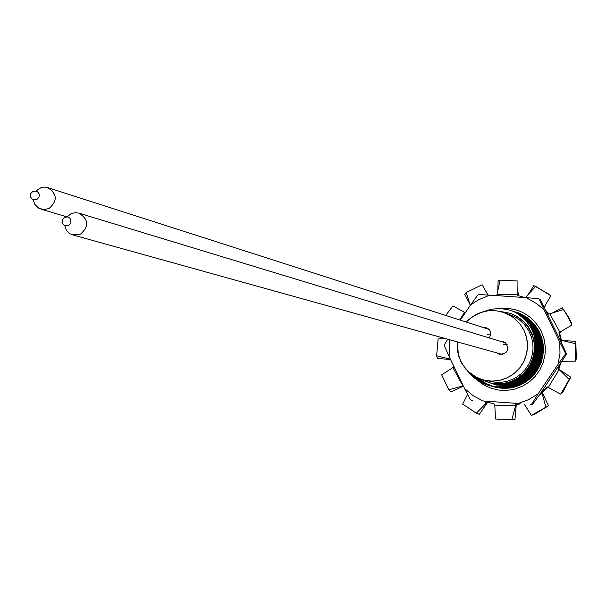<?xml version="1.0" encoding="UTF-8"?>
<svg xmlns="http://www.w3.org/2000/svg" width="607" height="607" viewBox="0 0 607 607"><rect width="100%" height="100%" fill="white"/><g stroke="black" fill="none" stroke-linecap="round" stroke-linejoin="round"><path stroke-width="0.91" d="M490.858 383.07L496.769 383.859L502.573 383.677L508.249 382.562L513.598 380.589L518.537 377.812L523.075 374.216L527.005 369.898L530.184 365.027L532.521 359.807L534.001 354.306L534.608 348.517L534.281 342.674L533.037 336.984L530.95 331.672L526.785 325.033L522.695 320.663L516.238 315.989L510.866 313.5M480.236 379.034L490.653 383.032L496.367 383.776L502.126 383.609L507.786 382.516L513.211 380.543L518.257 377.729L522.786 374.14L526.701 369.875L529.888 365.05L532.271 359.776L533.788 354.185L534.403 348.433L534.099 342.652L532.878 336.999L528.872 328.152L523.978 321.968L516.178 315.974L510.821 313.478L499.88 311.285M497.657 385.301L491.2 383.146C509.174 385.756 522.559 379.049 531.353 363.016L533.682 356.499L534.79 347.348L534.092 340.466L532.104 333.85L528.158 326.642L522.938 320.746L516.565 316.118L510.988 313.538M467.663 371.089L473.164 377.129L479.796 381.871L489.022 385.62L497.133 386.849L503.385 386.621L509.493 385.392L515.244 383.237L520.556 380.232L525.427 376.34L529.653 371.674L533.067 366.423L535.564 360.793L537.149 354.86L537.794 348.63L537.445 342.333L536.095 336.21L532.984 328.812L528.674 322.499L523.143 317.066L514.964 312.021C534.448 324.548 539.911 341.551 531.353 363.016L534.13 354.344L534.752 347.394L534.023 340.406L532.005 333.782L529.19 328.311L524.273 322.097L518.074 317.066L511.36 313.682M466.328 322.067L468.794 319.593L466.32 322.067C477.155 311.209 489.872 308.06 504.463 312.62L512.945 317.127L519.896 323.774L523.993 330.307L526.034 335.557L527.217 341.073L527.513 346.703L526.914 352.318L525.427 357.766L523.097 362.903L519.979 367.607L516.162 371.757L511.739 375.247L506.815 377.986L501.526 379.899L496.002 380.953L490.388 381.105L482.618 379.807L474.279 376.203L470.539 373.624L465.615 368.897L460.645 361.286L457.625 351.832L457.352 341.9L458.414 355.383L457.367 341.908M504.463 312.62L513.75 316.239L518.636 319.191L524.273 324.305L528.674 330.519L531.573 337.401L532.741 342.849L533.029 348.418L532.438 353.957L530.966 359.344L528.667 364.42L525.586 369.071L521.815 373.168L517.445 376.613L512.581 379.322L507.353 381.211L501.898 382.251L496.351 382.402L484.818 380.361M468.209 371.613L473.672 377.455L480.198 382.038L489.242 385.673L497.308 386.887L503.56 386.659L509.668 385.43L515.411 383.275L520.723 380.27L525.594 376.378L529.82 371.719L533.227 366.469L535.723 360.839L537.309 354.905L537.961 348.676L537.605 342.386L536.254 336.263L531.99 326.892L526.732 320.223L520.108 314.813L512.52 310.996M469.552 372.819L473.422 376.909L479.416 381.401L484.348 383.935L491.298 386.143M470.038 373.222L475.258 378.381L482.952 383.26L489.637 385.741L497.763 386.985L504.007 386.75L510.115 385.521L515.851 383.374L521.155 380.369L526.026 376.484L530.245 371.825L533.652 366.582L536.148 360.96L537.734 355.034L538.379 348.813L538.022 342.523L536.679 336.407L532.415 327.044L527.157 320.382L520.54 314.98L512.824 311.11M491.473 386.181L497.937 387.023L504.182 386.788L510.282 385.559L516.018 383.412L521.322 380.407L526.186 376.522L530.404 371.871L533.811 366.628L536.307 361.006L537.893 355.08L538.538 348.858L538.181 342.576L536.838 336.46L534.592 330.747L530.146 323.645L525.783 318.956L518.894 313.933L512.907 311.141M471.229 374.155L474.947 377.82L480.592 381.856L485.183 384.155L491.738 386.234M471.662 374.473L476.662 379.117L480.896 381.962L486.935 384.808L491.936 386.28L485.934 384.33L481.632 382.22L476.298 378.548L472.732 375.217M491.617 386.211L498.393 387.114L504.629 386.887L510.73 385.657L516.458 383.51L521.762 380.513L526.618 376.628L530.829 371.977L534.236 366.742L536.725 361.127L538.31 355.209L538.955 348.995L538.599 342.712L537.256 336.604L535.017 330.891L530.571 323.804L526.208 319.115L519.334 314.1L513.211 311.262M474.439 376.294L480.266 381.037L488.157 385.058L492.429 386.386L498.567 387.152L504.804 386.917L510.897 385.695L516.625 383.548L521.921 380.551L526.785 376.666L530.996 372.023L534.395 366.78L536.892 361.173L538.47 355.254L539.115 349.04L538.758 342.765L537.423 336.657L533.158 327.31L527.915 320.663L521.307 315.268L513.962 311.543M473.119 375.475L480.539 381.5L487.573 384.944L492.429 386.386L499.022 387.243L505.252 387.016L511.337 385.794L517.065 383.647L522.354 380.65L527.21 376.772L531.421 372.129L534.82 366.894L537.309 361.294L538.887 355.376L539.532 349.169L539.175 342.902L537.84 336.802L533.583 327.461L528.34 320.815L521.747 315.428L514.114 311.634M492.755 386.416L499.197 387.281L505.419 387.054L511.511 385.824L517.232 383.685L522.521 380.688L527.377 376.81L531.58 372.174L534.979 366.939L537.468 361.34L539.046 355.429L539.691 349.222L539.335 342.947L537.999 336.855L535.761 331.156L531.322 324.07L526.967 319.396L521.906 315.488L514.425 311.732M474.09 376.082L482.573 382.516L492.254 386.325M492.429 386.363L499.644 387.38L505.866 387.145L511.951 385.923L517.665 383.783L522.953 380.786L527.802 376.917L532.005 372.281L535.397 367.053L537.885 361.453L539.464 355.55L540.109 349.351L539.752 343.084L538.417 336.999L536.178 331.301L533.007 325.921L527.4 319.555L520.533 314.547L514.721 311.861M493.385 386.545L499.819 387.41L506.041 387.183L512.118 385.961L517.832 383.821L523.12 380.824L527.969 376.955L532.164 372.319L535.564 367.098L538.045 361.499L539.623 355.596L540.268 349.404L539.911 343.137L538.576 337.052L536.338 331.354L531.907 324.282L527.559 319.616L520.7 314.608L515.032 311.968M475.327 376.803L483.43 382.774L492.573 386.378M475.653 376.977L483.65 382.835L492.892 386.454M493.066 386.492L493.696 386.644M493.703 386.644L500.274 387.509L506.488 387.281L512.558 386.06L518.272 383.92L523.553 380.93L528.394 377.061L532.589 372.432L535.981 367.212L538.462 361.62L540.04 355.725L540.685 349.533L540.329 343.274L538.993 337.188L536.755 331.505L533.591 326.134L527.984 319.775L521.132 314.775L515.328 312.089M494.022 386.682L500.449 387.547L506.655 387.312L512.725 386.09L518.439 383.958L523.712 380.968L528.553 377.099L532.749 372.47L536.14 367.25L538.621 361.666L540.2 355.77L540.837 349.579L540.488 343.327L539.153 337.242L536.914 331.559L532.491 324.495L528.151 319.836L523.105 315.936L515.639 312.195M476.465 377.402L484.219 382.987L492.899 386.431M493.703 386.629L500.896 387.638L507.103 387.41L513.165 386.189L518.871 384.056L524.144 381.067L528.978 377.205L533.174 372.577L536.558 367.364L539.039 361.78L540.609 355.892L541.254 349.708L540.898 343.463L539.562 337.386L537.332 331.703L532.908 324.646L528.576 319.988L521.732 314.995L515.851 312.279M476.761 377.546L484.424 383.04L492.983 386.447M493.074 386.469L493.529 386.56M494.644 386.841L501.071 387.676L507.27 387.441L513.332 386.227L519.038 384.094L524.311 381.105L529.145 377.243L533.333 372.622L536.717 367.41L539.198 361.825L540.769 355.945L541.414 349.761L541.057 343.516L539.722 337.439L537.491 331.763L533.067 324.707L528.735 320.048L521.899 315.056L516.162 312.385M477.512 377.911L484.947 383.169L493.218 386.477M493.392 386.515L493.848 386.644M493.703 386.598L494.159 386.72M494.333 386.758L494.963 386.909M495.191 386.94L501.519 387.767L507.718 387.539L513.772 386.318L519.471 384.193L524.736 381.204L529.57 377.349L533.75 372.728L537.134 367.523L539.608 361.947L541.186 356.066L541.823 349.89L541.474 343.645L540.139 337.583L537.908 331.908L533.492 324.859L529.16 320.208L522.323 315.223L516.466 312.491M477.921 378.153L485.221 383.26L493.301 386.492M495.729 387.069L501.693 387.805L507.884 387.577L513.939 386.356L519.638 384.223L524.903 381.242L529.729 377.387L533.91 372.766L537.294 367.569L539.767 361.992L541.338 356.112L541.983 349.943L541.626 343.699L540.298 337.636L538.068 331.961L534.911 326.604L529.327 320.268L522.49 315.283L516.534 312.544M479.006 378.791L485.934 383.495L493.537 386.522M479.401 379.011L486.192 383.571L493.848 386.613M493.711 386.56L494.166 386.697M495.191 386.947L502.141 387.896L508.332 387.668L514.379 386.454L520.07 384.322L525.328 381.34L530.154 377.493L534.335 372.88L537.711 367.675L540.184 362.106L541.755 356.233L542.392 350.072L542.043 343.835L540.708 337.773L538.485 332.112L535.328 326.756L529.744 320.42L524.721 316.543L517.589 312.901M495.904 387.107L502.308 387.934L508.499 387.706L514.546 386.484L520.229 384.36L525.487 381.378L530.313 377.531L534.494 372.918L537.87 367.721L540.344 362.151L541.914 356.286L542.552 350.118L542.203 343.888L540.867 337.826L538.644 332.166L535.488 326.816L529.911 320.481L524.88 316.604L517.452 312.848M496.678 387.266L502.755 388.025L508.939 387.797L514.986 386.583L520.662 384.459L525.92 381.484L530.738 377.63L534.911 373.024L538.28 367.834L540.754 362.273L542.324 356.408L542.962 350.247L542.612 344.017L541.277 337.97L539.054 332.31L534.653 325.284L530.328 320.64L523.515 315.663L517.452 312.855M496.845 387.304L502.93 388.063L509.106 387.835L515.153 386.621L520.829 384.497L526.079 381.522L530.897 377.675L535.071 373.07L538.439 367.88L540.913 362.318L542.476 356.453L543.121 350.292L542.764 344.07L541.436 338.023L539.213 332.363L534.813 325.337L530.495 320.701L523.674 315.723L517.756 312.969M514.964 312.021L508.37 309.684L499.94 308.5L491.45 309.175L483.301 311.679M514.85 311.922L514.41 311.763M515.161 312.028L514.706 311.892M515.457 312.15L515.017 311.99M515.768 312.256L515.313 312.119M516.064 312.377L515.624 312.218M516.367 312.484L515.92 312.347M515.753 312.286L515.297 312.157M537.977 338.676L538.849 340.876M539.168 341.855L539.964 344.958M540.222 346.43L540.541 352.007M540.048 356.537L538.621 361.673M536.694 365.816L533.515 370.46M532.514 371.598L530.199 373.859M529.403 374.542L527.491 375.983M526.815 376.446L525.161 377.455M524.569 377.782L523.12 378.51M522.597 378.753L511.784 381.363M537.362 338.327L538.234 340.497M529.046 374.36C537.719 365.042 540.89 354.078 538.561 341.468L539.365 344.495M539.631 345.929L540.018 351.233M539.729 355.004L537.552 362.811M535.852 366.196L532.749 370.574M531.762 371.674L529.479 373.874M528.682 374.534L526.785 375.953M526.11 376.401L524.471 377.395M523.887 377.713L512.3 381.158M534.957 338.577C539.76 357.47 533.371 371.097 515.798 379.474M495.547 383.783L499.872 384.997L508.097 385.764M495.221 383.753L499.386 384.899L495.297 383.761M494.902 383.723L498.772 384.762L494.978 383.73M494.584 383.685L500.972 385.786M500.919 385.779L494.333 383.654M493.946 383.609L499.273 384.777L504.402 385.111L514.561 383.548M515.411 383.275L517.946 382.319M519.061 381.826L522.468 380.02M524.016 379.034L529.076 374.898M531.626 372.114L535.192 366.909L538.386 359.321L539.608 353.206L539.547 344.761M493.62 383.563L499.159 384.709L505.343 384.937L511.489 384.079L517.308 382.198M518.416 381.712L521.823 379.906M523.378 378.927L528.431 374.807M530.973 372.053L534.585 366.81L537.81 359.154L539.206 350.861L538.955 344.465M493.301 383.518L499.258 384.656L506.936 384.618L514.387 382.941L521.185 379.792M522.733 378.814L527.787 374.724M530.321 371.985L533.97 366.704L537.233 358.987L538.637 350.626L538.371 344.177M492.983 383.472L494.872 383.928C507.224 386.158 517.983 383.063 527.134 374.633M529.661 371.916L533.363 366.598L536.656 358.82L537.901 352.538L537.779 343.881M537.089 340.216L534.304 332.568L529.865 325.731M492.664 383.419L500.289 384.557L506.42 384.261L512.391 382.926L517.938 380.65L523.059 377.455L527.65 373.366L531.497 368.525L534.433 363.168L536.398 357.493L537.407 351.468L537.377 345.277L536.307 339.192L534.259 333.486L531.307 328.228M492.414 383.374L499.341 384.406L505.168 384.208L510.866 383.07L516.216 381.059L521.163 378.237L525.692 374.587L529.6 370.217L532.741 365.293L535.01 360.034L536.421 354.48L536.945 348.653L536.52 342.788L535.169 337.113L532.969 331.832M492.019 383.305L498.286 384.246L503.696 384.163L509.023 383.26L514.091 381.591L518.795 379.231L523.173 376.143L527.096 372.387L530.419 368.077L533.029 363.365L534.888 358.411L536.019 353.175L536.368 347.75L535.898 342.318L534.623 337.052M491.382 383.184L497.103 384.072L506.777 383.487L515.806 380.392L523.727 375.012L527.134 371.514L532.377 363.35L535.237 354.268L535.624 344.526M491.45 383.199L491.7 383.252C514 385.566 528.295 375.968 534.592 354.458M526.292 319.904L524.266 318.758M495.616 383.783L499.872 384.997M494.015 383.616L499.318 384.792L504.25 385.142L514.061 383.768M514.865 383.525L517.263 382.683M518.302 382.258L521.474 380.695M522.9 379.868L527.475 376.522M529.691 374.443C538.288 365.171 541.444 354.276 539.153 341.749M493.696 383.578L499.166 384.724L505.092 384.982L510.988 384.246L516.625 382.562M517.665 382.137L520.836 380.581M522.263 379.754L526.838 376.423M493.377 383.533L499.212 384.671L506.511 384.709L513.636 383.26L520.199 380.468M521.625 379.641L526.193 376.325M528.394 374.276C537.149 364.913 540.344 353.881 537.969 341.195M493.051 383.48L501.966 384.739L511.284 383.624L519.812 380.21L525.541 376.226M527.749 374.193C536.58 364.777 539.79 353.691 537.37 340.922M492.732 383.434L494.386 383.829C524.918 391.849 550.352 352.28 530.966 327.598M493.749 383.692L499.561 384.436L505.464 384.216L511.231 383.032L516.633 380.961L521.625 378.047L526.17 374.284L530.063 369.8L533.158 364.769L535.359 359.412L536.679 353.729L537.074 347.811L536.489 341.885L534.964 336.187L532.589 330.914M492.095 383.32L498.529 384.284L504.038 384.17L509.463 383.214L514.599 381.462L519.364 378.996L523.788 375.771L527.711 371.871L530.996 367.41L533.538 362.561L535.291 357.47L536.284 352.083L536.459 346.536L535.776 341.02L534.289 335.732M491.769 383.26L497.376 384.117L507.315 383.434L516.527 380.126L524.562 374.39L530.822 366.575L534.646 357.546L535.913 347.674L535.518 342.652M491.845 383.283C515.328 385.46 529.744 375.058 535.086 352.068M489.25 382.698L477.572 377.933M571.923 325.094L567.424 315.959L562.249 307.741L567.985 316.194L571.422 322.856L571.923 325.094L559.844 332.112L560.42 332.325L562.363 330.648M560.557 363.631L558.827 369.2L570.747 377.19L562.772 392.236L560.678 394.186L547.446 386.985L541.672 392.554L542.749 393.556L548.478 405.772L534.281 414.467L531.353 415.355L524.228 404.11M531.353 415.355L545.868 407.214L542.15 393.427L539.441 394.922M545.868 407.214L548.478 405.772M542.749 393.556L541.672 392.554M560.678 394.186L569.214 379.466L559.1 369.557L548.296 387.501M569.214 379.466L570.747 377.19M559.677 369.716L558.25 369.041L559.495 365.27M563.121 340.633L575.785 341.293L576.377 358.684L575.542 361.135L562.006 361.34M563.03 361.317L561.915 361.476M575.542 361.135L575.595 343.737L561.892 340.406L561.824 343.494M575.595 343.737L575.785 341.293M552.218 313.053L562.249 307.741M563.304 309.653L549.767 313.804L559.844 332.112L558.979 332.598L559.555 332.803L561.437 340.398M528.386 294.312L533.803 285.54L549.267 294.38L550.83 295.768L544.153 307.18M545.602 304.706L544.487 307.832M550.83 295.768L535.678 286.367L526.011 296.906L527.415 297.749M535.678 286.367L534.964 286.041M497.786 290.723L498.104 280.616L500.145 280.108L497.012 294.205L518.469 294.82L517.862 291.542M500.145 280.108L517.946 281.018L517.824 295.548L524.979 297.567M469.727 303.811L464.712 294.258L466.237 292.498L470.235 305.45M466.237 292.498L482.11 284.751L488.051 295.048M445.743 315.45L452.905 305.928L465.341 312.711M459.818 319.972L464.408 312.332L465.25 312.84M450.5 359.412L437.51 358.555L436.63 355.808L450.402 359.2M436.63 355.808L438.11 338.881L445.568 338.623M463.391 386.113L450.94 392.046L448.816 389.823L462.898 385.877L452.875 367.584L441.668 374.807L448.816 389.823M487.717 402.191L479.287 414.308L476.343 413.162L486.594 402.82L483.999 401.25M476.343 413.162L462.648 404.125L467.587 394.368M487.262 402.934L486.594 402.82L487.102 401.971L494.773 404.194L495.464 418.982L511.86 419.543L515.601 405.597L494.758 405.188M520.343 403.852L516.254 404.717L514.986 419.346L497.042 419.225M511.86 419.543L514.986 419.346M516.231 405.711L515.601 405.597L515.624 404.603L516.254 404.717M519.493 403.792L515.624 404.603M452.875 367.584L453.74 367.098L452.989 364.564M495.312 295.518L496.989 295.199L497.012 294.205M546.262 311.338L548.895 314.289L549.767 313.804M545.905 310.617L549.168 314.138M558.979 332.598L560.898 340.383L561.892 340.406M558.827 369.2L558.25 369.041M547.909 387.266L542.271 392.683M525.586 297.612L526.011 296.906M518.454 295.685L518.469 294.82M559.555 332.803L560.42 332.325M491.791 386.249L496.602 387.577L502.733 388.343L508.909 388.123L514.979 386.925L520.783 384.777L526.178 381.735L531.026 377.873L535.199 373.282L538.606 368.1L541.148 362.432L542.764 356.438L543.409 350.262L543.075 344.07L541.77 338.008L538.546 330.36L533.705 323.485L527.498 317.81L520.229 313.614L513.507 311.368M537.453 333.342L535.875 330.428M534.949 328.971L532.802 326.08M532.073 325.223L530.374 323.41M496.632 387.585L502.763 388.343L508.939 388.131L515.002 386.932L520.806 384.785L526.201 381.742L531.049 377.873L535.23 373.29L538.629 368.1L541.171 362.44L542.787 356.446L543.44 350.269L543.106 344.078L541.793 338.016L539.547 332.241L535.078 325.109L530.784 320.488L525.799 316.626L518.279 312.825M478.832 378.692L485.099 383.192M486.579 384.003L488.893 385.119M489.447 385.354L490.441 385.756M490.706 385.855L491.2 386.037M499.28 308.485C518.097 307.112 532.096 314.699 541.262 331.247L544.047 338.774L545.306 346.703L545.018 354.731L543.174 362.554L539.851 369.875L535.177 376.408L529.334 381.909L522.536 386.173L515.047 389.026L507.156 390.369L499.159 390.142L491.367 388.366L484.067 385.111L477.534 380.49M477.125 380.126L475.896 378.988M475.357 378.457L473.726 376.719M472.997 375.885L472.125 374.8M460.334 320.139L470.569 304.949L478.619 299.79L487.429 296.079L490.486 295.184L525.821 297.627L527.286 298.257L536.937 303.819L544.191 310.04L559.692 342.022L560.003 353.213L558.099 364.238L538.174 393.746L528.674 399.626L518.211 403.488L482.861 400.954L473.073 395.65L464.537 388.503L449.127 356.552L449.521 339.723M559.692 342.022L565.428 353.16L566.339 353.456L561.429 342.621L540.253 299.646L539.289 299.236L544.191 310.04M538.174 393.746L531.77 403.974L532.749 404.156L540.002 394.14L566.263 354.511L565.352 354.222L558.099 364.238M482.861 400.954L518.211 403.488M525.821 297.627L538.417 298.644L540.253 299.646M470.569 304.949L477.891 295.002L478.84 294.539L490.486 295.184M449.127 356.552L444.347 345.717L444.423 344.662L447.731 339.222M471.214 400.172L470.342 399.581L464.537 388.503M539.289 299.236L538.766 298.735M565.352 354.222L565.428 353.16M530.814 404.437L531.77 403.974M472.322 400.362L471.115 400.165M566.339 353.456L566.263 354.511M532.749 404.156L531.8 404.619M491.291 383.161L497.732 385.316M490.691 383.04L497.437 385.255M490.524 383.002L497.353 385.24M490.061 382.896L497.133 385.195M489.879 382.858L497.057 385.179M537.172 340.656L533.811 334.138M515.525 379.625L522.657 377.167M523.173 376.901L527.824 373.882M528.522 373.305L530.541 371.438M531.391 370.536L533.955 367.25M535.162 365.293L537.885 358.737L538.963 351.726M538.766 347.318L538.462 345.322M64.615 225.47L66.641 230.683L70.078 233.801L72.65 234.886L80.519 234.127C89.199 226.373 88.683 219.385 78.971 213.171L75.443 212.7L72.514 213.194L70.844 213.854L67.142 216.805M68.508 225.432L70.253 223.915L70.905 222.496L70.67 219.438L69.813 218.148L67.855 216.957L64.608 217.238L62.468 219.453L62.073 220.971L62.46 223.262L63.917 225.053L65.298 225.728L68.508 225.432M33.203 199.711L34.652 204.134L38.514 208.072L43.954 209.643L49.084 208.482C57.718 200.826 57.263 193.861 47.718 187.601L44.129 187.077L41.139 187.563L35.889 191.008M32.884 191.357L30.76 193.55L30.358 195.052L30.722 197.328L32.141 199.126L33.506 199.817L36.784 199.536L38.901 197.358L39.318 195.09L38.954 193.587L37.551 191.789L36.2 191.091L32.884 191.357M503.476 344.784L507.27 344.776M503.658 344.154L506.913 344.199M503.18 341.483L505.494 342.689C509.728 349.829 507.702 353.699 499.432 354.283L496.936 353.024M483.627 327.621L486.503 327.856L488.559 328.986L489.902 330.549L490.82 333.88L489.439 337.985M468.794 319.593C483.703 308.022 498.924 307.582 514.44 318.273L519.979 323.888L524.137 330.61L526.694 338.091L527.529 345.967L526.588 353.828L523.932 361.294L519.691 367.979L514.068 373.555L507.361 377.729L499.895 380.308L492.057 381.15L484.227 380.225L476.806 377.569L467.845 371.264L462.071 363.957L458.414 355.383M536.694 338.387L533.439 333.068L536.687 338.365M526.178 375.612L514.819 379.99L526.193 375.596M529.243 373.313L531.269 371.393M532.134 370.467L534.744 367.03M536.004 364.913L539.479 352.492M539.357 347.91L539.054 345.778M487.467 334.32L490.684 335.223M491.2 383.146L490.653 383.032M562.325 340.504L563.653 340.664M552.522 312.962L553.281 312.491M498.097 289.319L497.808 289.88M469.264 302.316L469.59 303.546M463.96 312.081L465.083 312.559M536.99 339.032L537.779 340.99M538.075 341.855L538.804 344.503M539.054 345.732L539.509 349.951M539.486 352.371L535.951 365.027M534.699 367.114L532.104 370.505M531.246 371.431L529.221 373.335M78.971 213.171L505.828 342.97M72.65 234.886L502.467 354.45M41.056 209.187L66.664 216.775M47.718 187.601L488.939 329.328"/></g></svg>
